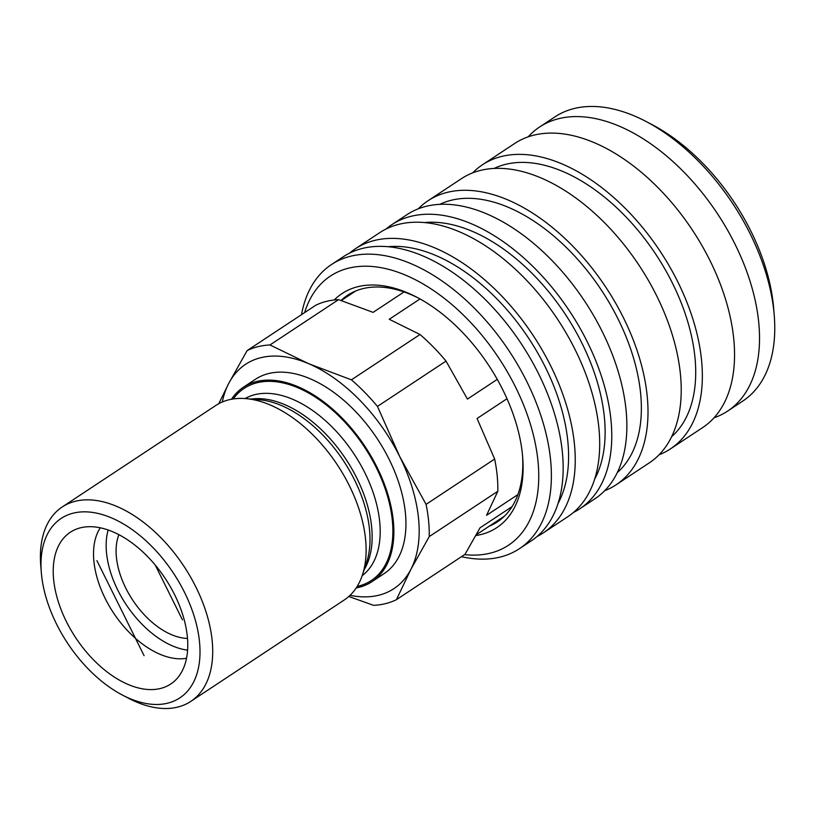 <?xml version="1.0" encoding="UTF-8"?>
<svg xmlns="http://www.w3.org/2000/svg" width="815" height="815" viewBox="0 0 815 815"><rect width="100%" height="100%" fill="white"/><g stroke="black" fill="none" stroke-linecap="round" stroke-linejoin="round"><path stroke-width="1.22" d="M475.817 535.557A140.302 82.784 -123.5 0 0 522.68 457.154A140.302 82.784 -123.5 0 0 417.076 297.363A140.302 82.784 -123.5 0 0 334.221 299.981M341.027 300.48A135.82 80.135 56.5 0 1 347.536 295.305A135.82 80.135 56.5 0 1 418.635 298.188M522.527 455.391A135.82 80.135 56.5 0 1 497.313 521.926A135.82 80.135 56.5 0 1 489.143 526.245M304.627 312.603A161.37 95.212 56.5 0 1 498.841 358.121A161.37 95.212 56.5 0 1 464.581 554.628M461.463 556.686A170.335 100.5 -123.5 0 0 519.359 548.729A170.335 100.5 -123.5 0 0 509.294 351.214A170.335 100.5 -123.5 0 0 331.532 264.518A170.335 100.5 -123.5 0 0 301.509 314.661M519.359 548.729L531.136 540.946A170.335 100.5 -123.5 0 0 521.07 343.431A170.335 100.5 -123.5 0 0 343.309 256.735L331.532 264.518M774.25 315.466L773.69 308.498A161.37 95.212 -123.5 0 0 652.224 124.715L646.04 121.476A170.335 100.5 56.5 0 1 774.25 315.466A170.335 100.5 56.5 0 1 742.781 401.072L727.5 411.178A170.335 100.5 -123.5 0 0 717.424 213.652A170.335 100.5 -123.5 0 0 539.662 126.967A170.335 100.5 -123.5 0 0 528.222 136.808M539.662 126.967L554.954 116.861A170.335 100.5 56.5 0 1 646.04 121.476M713.96 417.84A170.335 100.5 -123.5 0 0 727.5 411.178M659.009 454.811A170.335 100.5 -123.5 0 0 670.317 448.963L702.52 427.681A170.335 100.5 -123.5 0 0 692.455 230.166A170.335 100.5 -123.5 0 0 514.693 143.471L482.49 164.752A170.335 100.5 -123.5 0 0 472.669 172.872M670.317 448.963A170.335 100.5 -123.5 0 0 660.252 251.438A170.335 100.5 -123.5 0 0 482.49 164.752M671.56 436.748A161.37 95.212 -123.5 0 0 655.841 254.362A161.37 95.212 -123.5 0 0 494.206 168.399M604.659 490.732A170.335 100.5 -123.5 0 0 615.977 484.874L649.188 462.93A170.335 100.5 -123.5 0 0 639.123 265.405A170.335 100.5 -123.5 0 0 461.361 178.719L428.15 200.663A170.335 100.5 -123.5 0 0 418.329 208.783M615.977 484.874A170.335 100.5 -123.5 0 0 605.912 287.359A170.335 100.5 -123.5 0 0 428.15 200.663M617.22 472.669A161.37 95.212 -123.5 0 0 601.49 290.272A161.37 95.212 -123.5 0 0 439.866 204.31M573.465 512.441A170.335 100.5 -123.5 0 0 579.74 508.825L594.838 498.841A170.335 100.5 -123.5 0 0 584.773 301.326A170.335 100.5 -123.5 0 0 407.011 214.63L391.913 224.614A170.335 100.5 -123.5 0 0 386.116 228.974M579.74 508.825A170.335 100.5 -123.5 0 0 569.675 311.299A170.335 100.5 -123.5 0 0 391.913 224.614M594.512 479.434A161.37 95.212 -123.5 0 0 565.264 314.223A161.37 95.212 -123.5 0 0 424.737 222.546M536.932 536.586A170.335 100.5 -123.5 0 0 543.208 532.969L567.668 516.802A170.335 100.5 -123.5 0 0 557.603 319.286A170.335 100.5 -123.5 0 0 379.841 232.591L355.381 248.758A170.335 100.5 -123.5 0 0 349.584 253.119M543.208 532.969A170.335 100.5 -123.5 0 0 533.142 335.444A170.335 100.5 -123.5 0 0 355.381 248.758M557.98 503.578A161.37 95.212 -123.5 0 0 528.731 338.368A161.37 95.212 -123.5 0 0 388.205 246.69M122.281 694.991L128.475 698.241A116.545 68.766 -123.5 0 0 190.792 701.399L344.225 600.003A116.545 68.766 -123.5 0 0 362.43 574.921A116.545 68.766 -123.5 0 0 337.339 464.856A116.545 68.766 -123.5 0 0 245.916 398.616A116.545 68.766 -123.5 0 0 215.71 405.534L62.276 506.94A116.545 68.766 -123.5 0 0 40.75 565.508L41.31 572.476A107.58 63.478 56.5 0 1 115.098 519.512A107.58 63.478 56.5 0 1 199.93 647.874A107.58 63.478 56.5 0 1 122.281 694.991A107.58 63.478 56.5 0 1 56.571 624.137A107.58 63.478 56.5 0 1 41.31 572.476M231.48 399.258A116.545 68.766 56.5 0 1 243.43 387.217A116.545 68.766 56.5 0 1 365.059 446.528A116.545 68.766 56.5 0 1 371.946 581.676A116.545 68.766 56.5 0 1 356.186 587.951M371.946 581.676L384.028 573.689A116.545 68.766 -123.5 0 0 377.141 438.552A116.545 68.766 -123.5 0 0 255.513 379.23L243.43 387.217M100.276 527.784A80.685 47.606 -123.5 0 0 105.217 598.546A80.685 47.606 -123.5 0 0 186.513 658.265M174.573 594.644A90.995 53.688 56.5 0 1 177.018 678.549A90.995 53.688 56.5 0 1 66.422 621.672A90.995 53.688 56.5 0 1 77.894 528.568A90.995 53.688 56.5 0 1 174.573 594.644M108.171 529.984A80.685 47.606 -123.5 0 0 117.839 590.213A80.685 47.606 -123.5 0 0 187.582 650.146M118.919 534.671A67.237 39.67 -123.5 0 0 125.826 588.216A67.237 39.67 -123.5 0 0 187.481 638.42M190.792 701.399A116.545 68.766 -123.5 0 0 183.905 566.252A116.545 68.766 -123.5 0 0 62.276 506.94M218.746 403.71L228.699 383.478A134.475 79.35 -123.5 0 0 222.291 402.009M269.969 344.969L308.712 363.714A134.475 79.35 -123.5 0 0 228.699 383.478L247.098 350.623A145.457 85.83 56.5 0 1 269.969 344.969L338.551 299.645A145.457 85.83 -123.5 0 0 315.67 305.299L247.098 350.623M377.457 406.41L399.788 456.695A134.475 79.35 -123.5 0 0 308.712 363.714L351.418 379.831A145.457 85.83 56.5 0 1 377.457 406.41L446.029 361.086A145.457 85.83 -123.5 0 0 420 334.507L389.244 319.276L420.01 298.942M429.24 536.586L410.841 569.451A134.475 79.35 -123.5 0 0 399.788 456.695L426.082 504.363A145.457 85.83 56.5 0 1 429.24 536.586L497.822 491.272A145.457 85.83 -123.5 0 0 494.654 459.039L477.06 418.513L506.991 398.729M350.053 595.327A134.475 79.35 -123.5 0 0 410.841 569.451L396.406 599.687A145.457 85.83 56.5 0 1 373.535 605.331L348.789 596.488M396.406 599.687L464.988 554.363L480.045 527.814L512.034 506.665M351.418 379.831L420 334.507M404.026 291.933L373.107 312.369L338.551 299.645M426.082 504.363L494.654 459.039M497.272 379.372L467.433 399.095L446.029 361.086M517.871 494.613L486.555 515.304L497.822 491.272M155.207 564.978L182.428 619.818M144.082 655.668L96.914 560.649M245.916 398.616L259.201 399.737A107.437 63.387 56.5 0 1 343.482 460.791A107.437 63.387 56.5 0 1 366.607 562.258L362.43 574.921M364.142 569.736A106.235 62.684 -123.5 0 0 345.906 459.191A106.235 62.684 -123.5 0 0 251.356 399.075M245.111 398.555A106.235 62.684 56.5 0 1 353.944 453.873A106.235 62.684 56.5 0 1 362.166 575.685M357.143 586.454A115.2 67.971 -123.5 0 0 364.397 446.966A115.2 67.971 -123.5 0 0 233.233 398.963M341.23 300.552L355.707 290.986M476.255 534.772L504.485 516.109"/></g></svg>
